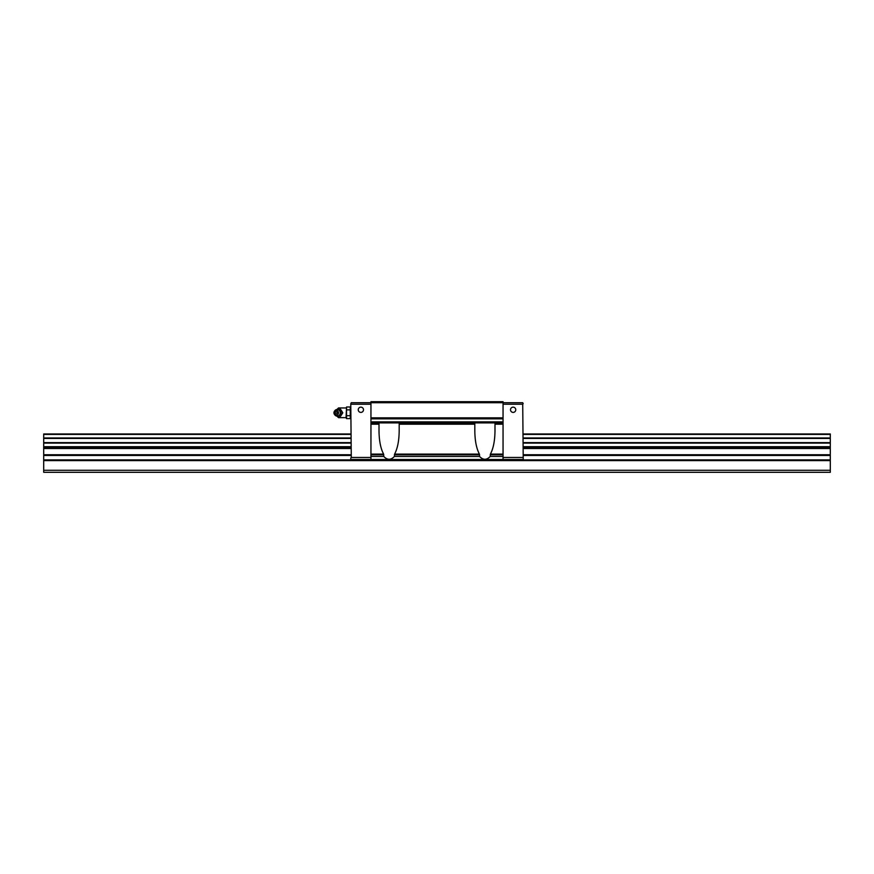 <?xml version="1.0" encoding="UTF-8"?>
<svg xmlns="http://www.w3.org/2000/svg" width="874" height="874" viewBox="0 0 874 874"><rect width="100%" height="100%" fill="white"/><g stroke="black" fill="none" stroke-linecap="round" stroke-linejoin="round"><path stroke-width="1.31" d="M350.78 433.974L43.7 433.974L43.7 448.515L350.78 448.515M523.22 447.794L830.3 447.794L830.3 433.974L523.22 433.974M43.7 448.515L43.7 472.299L830.3 472.299L830.3 447.794M43.7 470.278L830.3 470.278M43.7 459.899L830.3 459.899M523.22 448.515L830.3 448.515M43.7 447.794L350.78 447.794M358.242 409.775A2.622 2.622 0 0 1 360.864 407.153A2.622 2.622 0 0 1 363.486 409.775A2.622 2.622 0 0 1 360.864 412.397A2.622 2.622 0 0 1 358.242 409.775M510.514 409.775A2.622 2.622 0 0 1 513.136 407.153A2.622 2.622 0 0 1 515.758 409.775A2.622 2.622 0 0 1 513.136 412.397A2.622 2.622 0 0 1 510.514 409.775M351.282 457.473L350.78 403.722L351.282 457.473L370.947 457.473M350.78 403.722L351.282 402.717L370.947 402.717L370.947 459.484L350.78 459.484L350.78 457.976M522.718 404.225L523.22 457.976L522.718 404.225L503.053 404.225M522.718 457.473L503.053 457.473M494.99 422.885L494.99 430.893C494.881 440.747 493.351 448.482 490.401 454.109L490.216 456.468L503.053 456.468L503.053 459.484L523.22 459.484L523.22 457.976M523.22 403.722L522.718 402.717L503.053 402.717L503.053 401.701L370.947 401.701L370.947 402.717L503.053 402.717L503.053 456.468M351.282 404.225L370.947 404.225M370.947 459.484L503.053 459.484M490.216 456.468C486.676 460.183 483.136 460.183 479.586 456.468L479.4 454.109C476.45 448.482 474.921 440.747 474.822 430.893L474.822 422.885M399.178 422.885L399.178 430.893C399.079 440.747 397.55 448.482 394.6 454.109L394.414 456.468C390.864 460.183 387.324 460.183 383.784 456.468L383.599 454.109C380.649 448.482 379.119 440.747 379.01 430.893L379.01 422.885M370.947 422.885L503.053 422.885M370.947 417.838L503.053 417.838M346.038 407.961L338.478 407.961L335.452 410.977M338.478 416.33L338.478 417.641L346.038 417.641M346.552 406.978L346.038 417.717L346.552 418.624L346.552 406.978L350.256 406.978L350.256 418.624L350.78 417.717M350.78 407.874L350.256 406.978M336.534 416.046L340.521 416.33L342.411 412.801L340.521 409.272L336.534 409.556M334.381 411.348L334.742 410.824A3.332 3.081 90 0 1 340.303 412.801A3.332 3.081 90 0 1 334.742 414.779L334.381 414.254A2.447 2.261 90 0 1 336.206 410.354A2.447 2.261 90 0 1 338.467 412.801A2.447 2.261 90 0 1 334.381 414.254M335.255 412.801A1.016 0.95 90 0 1 336.206 411.774A1.016 0.95 90 0 1 337.146 412.801A1.016 0.95 90 0 1 336.206 413.817A1.016 0.95 90 0 1 335.255 412.801M340.521 409.272L342.816 412.801L340.521 416.33M350.256 415.707L346.552 415.707M350.256 418.624L346.552 418.624M350.256 409.884L346.552 409.884M43.7 437.95L350.78 437.95M523.22 437.95L830.3 437.95M43.7 434.411L350.78 434.411M523.22 434.411L830.3 434.411M43.7 460.609L830.3 460.609M43.7 455.452L350.78 455.452M523.22 455.452L830.3 455.452M43.7 454.731L350.78 454.731M523.22 454.731L830.3 454.731M43.7 447.007L350.78 447.007M523.22 447.007L830.3 447.007M43.7 446.701L350.78 446.701M523.22 446.701L830.3 446.701M43.7 443.107L350.78 443.107M523.22 443.107L830.3 443.107M43.7 442.615L350.78 442.615M523.22 442.615L830.3 442.615M43.7 438.453L350.78 438.453M523.22 438.453L830.3 438.453M490.216 454.797L503.053 454.797M490.401 454.109L503.053 454.109M394.414 454.797L479.586 454.797M394.6 454.109L479.4 454.109M494.99 424.207L503.053 424.207M399.178 424.207L474.822 424.207M394.414 456.468L479.586 456.468M370.947 456.468L383.784 456.468M370.947 454.797L383.784 454.797M370.947 454.109L383.599 454.109M370.947 424.207L379.01 424.207M370.947 421.869L503.053 421.869M370.947 418.843L503.053 418.843M339.101 410.059A2.972 2.753 90 0 1 339.101 415.543M338.478 409.272L338.478 407.961M337.222 416.122A3.332 3.332 0 0 0 340.543 412.801A3.332 3.332 0 0 0 337.222 409.469M338.478 417.641L335.452 414.615"/></g></svg>
